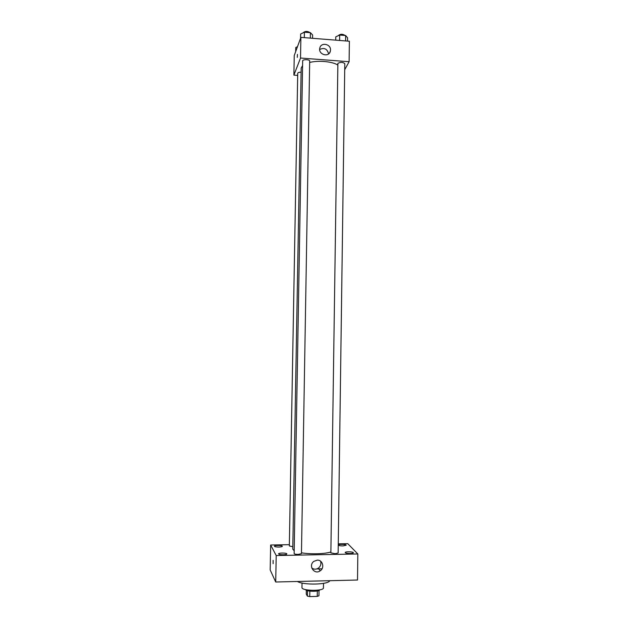 <?xml version="1.0" encoding="UTF-8"?>
<svg xmlns="http://www.w3.org/2000/svg" width="628" height="628" viewBox="0 0 628 628"><rect width="100%" height="100%" fill="white"/><g stroke="black" fill="none" stroke-linecap="round" stroke-linejoin="round"><path stroke-width="0.94" d="M317.328 590.956L317.242 596.396L309.745 596.6L307.398 596.113L306.268 594.135L306.331 590.249M317.242 596.396L318.946 595.799L319.024 590.43M319.77 589.841C319.095 591.89 306.174 591.686 305.569 589.621M309.839 591.136L309.745 596.6M307.485 590.681L307.398 596.113M323.506 583.365L323.444 587.855C323.969 591.356 301.322 591.003 301.958 587.518L302.037 583.027M329.708 580.696C328.742 584.699 303.497 585.335 297.382 581.481M316.857 568.913L322.038 568.795M338.264 543.84L347.771 543.683L357.827 553.975L357.513 580.029L275.708 581.999L270.173 569.934L270.66 545.002L289.351 544.68M283.22 554.783C285.45 554.697 286.658 554.414 286.847 553.935C287.059 552.797 278.416 552.726 278.581 553.865C278.895 554.453 280.441 554.76 283.22 554.783M350.11 553.511C352.135 553.441 353.226 553.182 353.376 552.742C353.58 551.643 345.039 551.431 345.212 552.546C345.588 553.158 347.221 553.48 350.11 553.511M342.998 545.928L346.169 545.222C346.358 544.201 338.17 544.021 338.343 545.041C338.696 545.606 340.25 545.897 342.998 545.928M278.832 547.051C280.983 546.972 282.153 546.713 282.333 546.266C282.537 545.23 274.248 545.167 274.412 546.211C274.711 546.753 276.187 547.027 278.832 547.051M357.827 553.975L276.21 555.537L275.708 581.999M317.25 560.137C322.666 559.752 324.904 567.885 320.194 570.828C314.385 575.193 307.94 565.647 313.819 561.377L317.25 560.137M320.57 561.189C321.395 563.999 320.641 566.33 318.325 568.183C316.049 569.572 313.859 569.51 311.755 567.995M276.21 555.537L270.66 545.002M273.133 563.661L273.117 560.38M298.308 554.391L301.456 553.66L309.69 61.042C309.894 59.385 302.531 59.22 302.672 60.885L294.139 553.574C294.43 554.1 295.819 554.375 298.308 554.391M301.102 72.173C299.061 72.204 297.931 72.573 297.719 73.288L289.335 545.952L292.821 546.705M335.164 553.692L338.139 553.001L344.796 63.632C342.888 62.054 340.58 61.96 337.888 63.357L330.87 552.844L335.164 553.692M302.594 65.516L301.173 68.099L292.774 549.17L294.187 550.764M301.471 552.813C310.727 554.391 325.257 553.959 330.885 551.965M309.667 62.431C318.6 60.21 332.487 61.52 337.809 65.037M344.717 69.708L349.113 61.717L300.529 58.035L293.888 75.117L297.68 75.391M349.113 61.717L349.388 41.236L300.891 37.366L294.242 55.547L293.888 75.117M300.891 37.366L300.529 58.035M330.509 50.012L330.344 51.221C328.939 57.823 317.996 54.534 319.809 48.042C320.963 42.013 330.885 43.858 330.509 50.012M297.287 57.383L297.452 54.401L297.287 57.383M319.676 49.479C324.291 47.359 327.259 48.835 328.593 53.906M347.535 41.087L347.582 37.806L345.643 35.529L339.701 35.05L335.76 36.856L335.713 40.145M345.643 35.529L345.573 40.93M339.701 35.05L339.622 40.451M338.225 35.725L338.225 35.615C340.313 33.896 342.621 33.857 345.157 35.49M312.563 38.292L312.618 34.995L310.428 32.687L304.399 32.201L300.631 34.03L300.561 38.277M310.428 32.687L310.342 38.12M304.399 32.201L304.313 37.641M303.159 32.805L303.167 32.727C305.177 31.039 307.492 31.015 310.114 32.664M297.484 46.692L295.764 47.5L295.694 51.582M320.194 570.828L318.325 568.183M329.527 52.94L330.344 51.221"/></g></svg>
